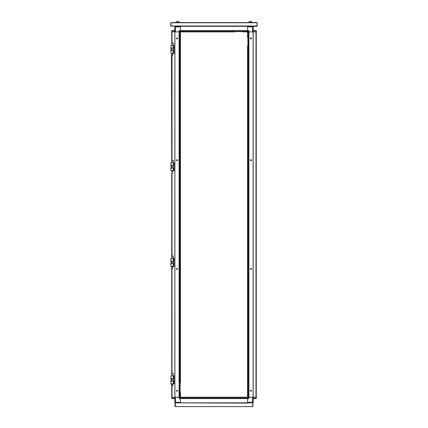 <?xml version="1.0" encoding="UTF-8"?>
<svg xmlns="http://www.w3.org/2000/svg" width="428" height="428" viewBox="0 0 428 428"><rect width="100%" height="100%" fill="white"/><g stroke="black" fill="none" stroke-linecap="round" stroke-linejoin="round"><path stroke-width="0.64" d="M170.954 165.363L173.388 165.358L173.388 162.833L170.954 162.833L170.954 165.363L170.954 162.833M170.954 168.145L170.954 168.488L170.954 168.14L173.388 168.14L173.388 170.665L170.954 170.665L171.478 170.665L171.478 171.195L172.869 171.195L172.869 170.665M171.714 161.918L171.478 53.762L172.869 53.762L172.869 53.227M171.478 53.762L171.735 55.501L172.607 55.501L172.869 53.762M170.954 47.925L170.954 45.4L170.954 47.92L173.388 47.92L173.388 45.4L170.954 45.4M170.954 50.713L170.954 51.055L170.954 50.707L173.388 50.707L173.388 53.227L171.478 53.233M175.106 26.333L257.142 26.29L257.142 22.55L257.148 26.028L254.794 26.29L254.794 25.942L257.057 25.942L257.057 22.812L170.943 22.812L257.057 22.55L252.188 22.55L251.273 21.4L249.449 21.4L248.534 22.481L252.188 22.481M252.188 22.55L170.858 22.55L170.595 26.028L173.206 26.29L173.206 25.942L170.943 25.942L170.858 22.807L170.852 26.028L254.794 26.028M247.577 30.902L247.577 30.549L248.577 30.549L248.577 30.902L247.577 30.902L247.577 31.902L242.794 31.902M180.423 26.29L247.577 26.29M252.804 402.818L253.189 402.818L253.189 398.249L256.319 398.249L256.319 397.248L253.189 397.248L255.987 397.248L255.987 31.902L253.189 31.902L253.189 30.549L255.971 30.549L256.319 30.902L256.319 31.902L253.13 31.902L253.13 397.248L247.566 397.248L247.566 45.994M253.189 31.902L253.189 26.852L252.579 26.852L252.579 31.902L247.577 31.902L247.566 37.552M197.383 31.902L195.821 31.902M214.781 31.902L213.219 31.902M232.179 31.902L230.617 31.902M210.956 31.902L199.646 31.902M228.354 31.902L217.044 31.902M234.704 31.902L180.423 31.902L185.035 31.902L180.434 31.902L180.434 383.156M193.296 31.902L185.206 31.902M247.577 30.597L180.423 30.597L247.577 30.597L247.577 30.875L180.423 30.875L180.423 31.619L247.577 31.619L247.577 30.875M180.423 30.902L179.423 30.902L179.423 30.549L180.423 30.549L180.423 31.902L179.423 31.902L179.412 397.248L180.156 397.248L180.156 31.902L175.421 31.902L175.421 26.9L174.811 26.9L174.811 31.902L179.075 31.902L179.075 30.902L179.075 31.902M174.811 30.902L171.681 30.902L171.681 31.902L174.811 31.902L172.013 31.902L172.013 43.265M177.641 22.481L179.466 22.481L178.551 21.4L176.727 21.4L175.812 22.481L177.641 22.481M172.869 384.274L172.607 386.019L171.735 386.019L171.478 384.274L172.869 384.274L172.869 383.745M247.566 380.219L247.566 379.85M247.566 363.238L247.566 361.409M247.566 345.84L247.566 344.01M247.566 311.044L247.566 309.476M247.566 293.908L247.566 291.821M247.566 259.111L247.566 257.025M247.566 241.039L247.566 240.301M247.566 224.058L247.566 222.49M247.566 206.243L247.566 205.504M247.566 188.85L247.566 188.475M247.566 101.859L247.566 101.12M247.566 84.878L247.566 83.31M247.566 67.48L247.566 65.912M247.566 50.081L247.566 48.514M247.566 365.063L247.566 365.496L247.566 365.063M247.566 348.103L247.566 347.664M247.566 342.448L247.566 342.009L247.566 342.448M247.566 312.868L247.566 313.307L247.566 312.868M247.566 307.218L247.566 307.652M247.566 295.475L247.566 295.909L247.566 295.475M247.566 260.679L247.566 272.855M247.566 255.457L247.566 255.024L247.566 255.457M247.566 243.714L247.566 243.281M247.566 238.059L247.566 237.626M247.566 220.661L247.566 220.227L247.566 220.661M247.566 191.525L247.566 191.086M247.566 185.87L247.566 185.431M247.566 173.688L247.566 174.126M247.566 168.038L247.566 168.471M247.566 151.073L247.566 150.64L247.566 151.073M247.566 121.499L247.566 121.932M247.566 115.844L247.566 116.277M247.566 98.879L247.566 98.445M247.566 86.702L247.566 87.135L247.566 86.702M247.566 81.481L247.566 81.047L247.566 81.481M247.566 69.304L247.566 69.737L247.566 69.304M247.566 64.088L247.566 63.649L247.566 64.088M247.566 51.906L247.566 52.339L247.566 51.906M247.566 383.156L247.566 382.723M247.566 119.257L247.566 119.931M247.566 117.844L247.566 118.519M247.566 170.296L247.566 170.708M170.954 261.01L173.388 261.005L173.388 258.48L170.954 258.48L170.954 261.01L170.954 258.48M170.954 263.792L170.954 264.135L170.954 263.787L173.388 263.787L173.388 266.312L170.954 266.312L171.478 266.312L171.478 266.842L172.869 266.842L172.869 266.312M180.434 48.514L180.434 50.081M180.434 66.324L180.434 67.062M180.434 100.708L180.434 102.271M180.434 117.844L180.434 119.931M180.434 135.499L180.434 137.067M180.434 170.708L180.434 171.451M180.434 309.219L180.434 311.306M180.434 344.273L180.434 345.84M180.434 361.671L180.434 363.238M180.434 51.906L180.434 52.339L180.434 51.906M180.434 63.649L180.434 64.088M180.434 69.304L180.434 69.737M180.434 81.481L180.434 81.047L180.434 81.481M180.434 98.445L180.434 86.702M180.434 116.277L180.434 115.844L180.434 116.277M180.434 121.499L180.434 121.932L180.434 121.499M180.434 133.675L180.434 133.242L180.434 133.675M180.434 150.64L180.434 138.897M180.434 156.29L180.434 156.728M180.434 168.471L180.434 168.038L180.434 168.471M180.434 208.484L180.434 208.918M180.434 220.661L180.434 220.227L180.434 220.661M180.434 243.281L180.434 243.714M180.434 272.855L180.434 272.422M180.434 289.82L180.434 278.077M180.434 295.475L180.434 295.909M180.434 312.868L180.434 313.307L180.434 312.868M180.434 347.664L180.434 348.103M180.434 359.408L180.434 359.846M180.434 376.806L180.434 365.063M180.434 380.636L180.434 380.219M172.013 386.019L172.013 397.248L174.811 397.248L174.811 402.293L175.421 402.293L175.421 397.248L180.434 397.248L180.434 392.637M180.434 45.994L180.434 46.427L180.434 45.994M180.434 223.272L180.434 224.058M180.434 84.091L180.434 85.135M180.434 275.097L180.434 274.423M180.434 276.509L180.434 275.835M180.434 83.722L180.434 83.048M170.954 378.443L173.388 378.438L173.388 375.918L170.954 375.918L170.954 378.443L170.954 375.918M170.954 381.225L170.954 381.567L170.954 381.22L173.388 381.22L173.388 383.745L170.954 383.75L171.478 383.75L171.735 386.019M171.478 266.312L171.735 268.581L172.607 268.581L172.869 266.842M171.714 257.565L171.735 172.933L171.735 257.469L171.735 172.933L172.607 172.933L172.869 171.195M247.577 398.249L248.577 398.249L248.577 398.596L247.577 398.596L247.577 397.248L180.423 397.248L180.423 398.596L179.423 398.596L179.423 398.249L180.423 398.249M247.577 402.86L180.423 402.86M253.189 398.249L253.146 31.902L248.925 31.902L248.925 30.902L248.577 30.902L248.577 31.902L247.844 31.902L247.844 397.248L248.588 397.248L248.588 31.902M247.577 398.554L180.423 398.554L180.423 398.275L247.577 398.275L247.577 397.526L180.423 397.526L180.423 398.275M171.756 398.468L174.811 398.596L172.029 398.596L171.681 397.248L174.87 397.248L174.87 31.902L174.854 45.4L174.036 45.4L174.036 53.227L174.87 53.227L174.854 162.833L174.036 162.833L174.036 170.665L174.87 170.665L174.854 258.48L174.036 258.48L174.036 266.312L174.87 266.312L174.854 375.918L174.036 375.918L174.036 383.745L174.87 383.745L174.854 397.248L179.075 397.248L179.075 398.249L179.423 398.249L179.423 397.248M256.244 30.682L253.189 30.902M252.579 26.29L252.579 26.852L247.577 26.852L247.577 30.549L247.577 26.333L180.423 26.317L180.423 30.549L180.423 26.9L175.421 26.9L175.421 26.29L174.811 26.9M255.971 30.549L255.971 31.902M179.423 31.902L179.423 30.902L179.075 30.902L179.423 30.549M172.029 31.902L172.029 30.549L174.811 30.549L174.811 26.333L175.196 26.333M175.421 402.86L175.421 402.293L180.423 402.293L180.423 398.596L180.423 402.834L247.577 402.818L247.577 398.596L247.577 402.25L253.189 402.25L253.189 397.248M248.577 397.248L248.577 398.249L248.925 398.249L248.925 397.248L252.579 397.248L252.579 402.86L253.189 402.25M255.971 397.248L255.971 398.596L256.319 397.248M250.958 159.596L251.568 160.206L250.958 160.816L250.348 160.206L250.958 159.596M250.958 37.814L251.568 38.424L250.958 39.034L250.348 38.424L250.765 37.846M250.958 269.549L251.568 268.939L250.958 268.335L250.348 268.939L250.958 269.549M250.958 391.331L251.568 390.727L250.958 390.117L250.348 390.727L250.765 391.304M177.042 269.549L176.432 268.939L177.042 268.335L177.652 268.939L177.042 269.549M177.042 391.331L176.432 390.727L177.042 390.117L177.652 390.727L177.235 391.304M177.042 159.596L176.432 160.206L177.042 160.816L177.652 160.206L177.042 159.596M177.042 37.814L176.432 38.424L177.042 39.034L177.652 38.424L177.235 37.846M170.954 170.408L170.954 168.488L170.954 170.408M172.869 45.4L173.442 43.105L172.131 42.789L171.815 44.079L172.131 42.789M170.954 52.97L170.954 51.055L170.954 52.97M172.029 30.549L171.681 30.902L172.029 30.549L174.811 30.549M254.794 26.29L252.804 26.29L253.189 26.852M248.925 31.902L248.577 30.549M193.734 31.902L195.559 31.902L193.734 31.902M197.645 31.902L199.213 31.902L197.645 31.902M211.389 31.902L212.957 31.902L211.389 31.902M215.043 31.902L216.611 31.902L215.043 31.902M228.787 31.902L230.355 31.902L228.787 31.902M232.441 31.902L234.266 31.902L232.441 31.902M179.466 22.55L178.551 21.4M253.189 30.549L253.189 26.333L252.895 26.333M171.735 31.902L171.714 44.485M171.735 266.842L171.714 374.998M171.735 384.274L171.735 397.248M172.869 375.918L173.442 373.623L172.131 373.307L171.815 374.596L172.131 373.307M248.871 31.902L248.887 397.248M256.265 31.902L256.265 397.248M247.566 313.307L247.566 324.611M247.566 69.737L247.566 81.047M247.566 391.593L247.566 392.465M247.566 171.451L247.566 171.863M170.954 266.055L170.954 264.135L170.954 266.055M171.002 261.005L171.002 263.787M173.388 266.312L174.036 266.312M173.388 258.48L174.036 258.48M179.129 397.248L179.113 31.902M180.434 133.242L180.434 121.932M180.434 324.611L180.434 313.307M180.434 379.481L180.434 379.069M180.434 222.902L180.434 222.49M170.954 383.488L170.954 381.567L170.954 383.488M172.869 258.48L173.442 256.19L172.131 255.869L171.815 257.158L172.131 255.869M171.002 378.438L171.002 381.22M173.388 383.745L174.036 383.745M173.388 375.918L174.036 375.918M173.436 160.537L172.131 160.222L171.815 161.511L172.131 160.222M171.002 165.358L171.002 168.14M173.388 170.665L174.036 170.665M173.388 162.833L174.036 162.833M256.319 398.249L255.971 398.596L253.189 398.596M248.925 398.249L248.577 398.596M247.186 402.86L252.664 402.86L252.664 406.6L175.336 406.6L175.336 402.86L247.186 403.123L180.814 402.86M174.988 406.338L174.988 402.86L175.25 406.6L252.75 406.6L252.755 402.86L253.012 406.338M246.753 406.6L252.75 406.6M175.196 402.86L174.811 402.293L175.106 402.818M179.075 398.249L179.423 398.596M247.143 397.248L180.857 397.248M175.25 406.6L181.247 406.6M171.002 47.92L171.002 50.707M173.388 53.227L174.036 53.227M173.388 45.4L174.036 45.4M171.484 45.4L171.815 44.079L171.478 45.4M247.577 30.575L180.423 30.575M171.484 375.918L171.815 374.596L171.478 375.918M172.013 373.783L172.013 268.581M172.013 256.345L172.013 172.933M172.013 160.698L172.013 55.501M171.484 258.48L171.815 257.164L171.478 258.48M171.484 162.833L171.815 161.511L171.478 162.833M180.423 398.57L247.577 398.57M172.029 397.248L172.029 398.249L174.811 398.249M171.478 50.707L171.478 47.92M172.869 50.707L172.869 47.92M176.727 21.4L175.812 22.481M171.478 381.22L171.478 378.438M172.869 381.22L172.869 378.438M172.869 261.353L174.036 261.353M172.869 263.439L174.036 263.439M171.478 263.787L171.478 261.005M172.869 263.787L172.869 261.005M172.869 378.785L174.036 378.785M172.869 380.872L174.036 380.872M171.478 168.14L171.478 165.358M171.478 171.195L171.478 170.665M172.869 162.833L173.442 160.543M172.869 168.14L172.869 165.358M172.869 165.706L174.036 165.706M172.869 167.792L174.036 167.792M172.869 48.273L174.036 48.273M172.869 50.36L174.036 50.36"/></g></svg>
